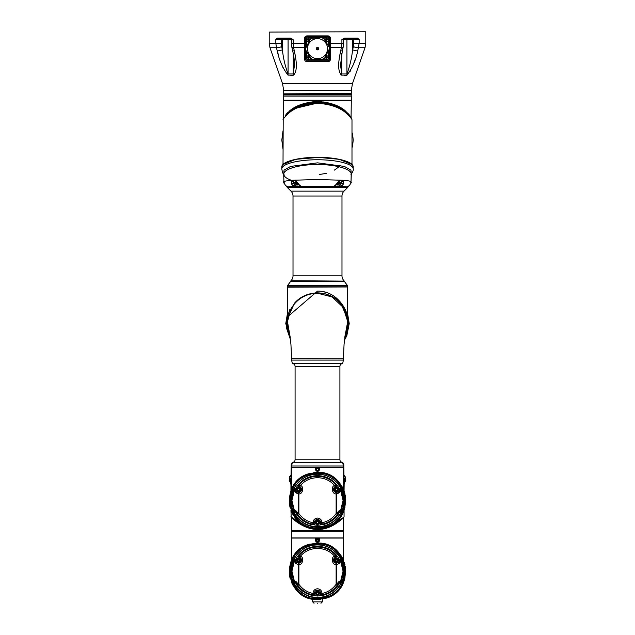 <?xml version="1.0" encoding="UTF-8"?>
<svg xmlns="http://www.w3.org/2000/svg" width="635" height="635" viewBox="0 0 635 635"><rect width="100%" height="100%" fill="white"/><g stroke="black" fill="none" stroke-linecap="round" stroke-linejoin="round"><path stroke-width="0.95" d="M322.913 57.063A10.001 10.001 0 0 1 309.086 54.062A10.001 10.001 0 0 1 312.087 40.235A10.001 10.001 0 0 1 325.914 43.236A10.001 10.001 0 0 1 322.913 57.063M310.197 39.473A11.724 11.724 0 0 1 312.174 38.203L321.794 37.743A11.724 11.724 0 0 1 323.89 38.814L329.097 46.919A11.724 11.724 0 0 1 329.208 49.26L324.802 57.825A11.724 11.724 0 0 1 322.826 59.095L313.206 59.563A11.724 11.724 0 0 1 311.11 58.483L305.903 50.387A11.724 11.724 0 0 1 305.792 48.038L310.197 39.473M305.459 59.309A1.722 1.722 0 0 1 305.427 58.999L307.149 60.722L306.991 61.643C305.498 61.492 304.689 60.682 304.546 59.222L304.554 38.306C304.721 36.814 305.538 36.012 307.007 35.885L307.149 36.576L305.427 38.306L305.427 58.999L304.546 59.222M305.427 43.204L291.386 43.204L291.386 39.473L293.092 39.473L290.751 38.783L278.13 38.783L275.836 39.473L277.558 38.1L290.362 38.1L293.092 39.473L293.592 47.76L294.346 50.863C295.886 58.92 298.267 69.469 293.656 75.113L287.988 75.113C282.718 68.207 279.138 60.127 277.257 50.863L276.439 47.76A3.453 0.778 -14.9 0 0 281.567 46.617L282.392 49.728C283.281 58.198 285.178 66.278 288.084 73.97L293.259 73.97L294.473 65.048L293.259 73.97A3.453 2.334 -113.1 0 0 293.656 75.113L291.703 75.605M290.695 38.783L291.386 39.473L282.392 39.473L282.392 49.728A3.453 0.778 -14.9 0 1 277.257 50.863L278.773 56.15M282.726 67.008L283.416 68.564M290.854 75.66L291.346 75.644M295.616 57.364L294.473 51.379M269.216 32.091L365.442 31.75L269.216 32.091L269.216 43.204L275.836 43.204L275.836 39.473L281.122 39.473A0.691 0.46 90 0 1 281.583 38.783M276.614 38.56L276.209 38.989M351.298 93.488L284.043 93.829L351.298 93.488L351.298 90.448L283.702 90.448L282.535 83.614L352.465 83.614L365.014 47.76L358.561 47.76A3.453 0.778 -165.1 0 1 353.433 46.617L353.878 39.473L352.608 39.473A0.691 0.46 90 0 0 352.147 38.783M307.007 35.885L327.993 35.885L327.851 36.576L307.149 36.576A1.722 1.722 0 0 0 305.57 37.624M308.737 58.031L308.737 58.571A3.35 1.675 180 0 1 308.324 58.571L307.578 57.825A3.35 1.675 -90 0 1 307.578 57.618A3.35 1.675 -90 0 1 307.578 57.412L308.324 56.666A3.35 1.675 0 0 1 308.737 56.666L309.483 57.412A3.35 1.675 90 0 1 309.491 57.618A3.35 1.675 90 0 1 309.483 57.825L308.943 57.825M310.444 57.364A1.929 1.929 0 0 1 308.531 59.547A1.929 1.929 0 0 1 306.602 57.618A1.929 1.929 0 0 1 309.467 55.928M326.676 58.031L326.676 58.571A3.35 1.675 180 0 1 326.263 58.571L325.517 57.825A3.35 1.675 -90 0 1 325.509 57.618A3.35 1.675 -90 0 1 325.517 57.412L326.263 56.666A3.35 1.675 0 0 1 326.676 56.666L327.422 57.412A3.35 1.675 90 0 1 327.422 57.618A3.35 1.675 90 0 1 327.422 57.825L326.882 57.825M325.565 55.912A1.929 1.929 0 0 1 328.398 57.618A1.929 1.929 0 0 1 324.572 57.999M326.676 40.1L326.676 40.64A3.35 1.675 180 0 1 326.263 40.64L325.517 39.886A3.35 1.675 -90 0 1 325.509 39.68A3.35 1.675 -90 0 1 325.517 39.473L326.263 38.727A3.35 1.675 0 0 1 326.676 38.727L327.422 39.473A3.35 1.675 90 0 1 327.422 39.68A3.35 1.675 90 0 1 327.422 39.886L326.882 39.886M324.556 39.941A1.929 1.929 0 0 1 326.469 37.751A1.929 1.929 0 0 1 328.398 39.68A1.929 1.929 0 0 1 325.533 41.37M308.737 40.1L308.737 40.64A3.35 1.675 180 0 1 308.324 40.64L307.578 39.886A3.35 1.675 -90 0 1 307.578 39.68A3.35 1.675 -90 0 1 307.578 39.473L308.324 38.727A3.35 1.675 0 0 1 308.737 38.727L309.483 39.473A3.35 1.675 90 0 1 309.491 39.68A3.35 1.675 90 0 1 309.483 39.886L308.943 39.886M309.435 41.394A1.929 1.929 0 0 1 306.602 39.68A1.929 1.929 0 0 1 310.428 39.299M308.316 39.314L308.745 39.314M308.166 39.894L308.166 39.473M308.745 40.045L308.316 40.045M308.896 39.473L308.896 39.894M326.255 39.314L326.684 39.314M326.104 39.894L326.104 39.473M326.684 40.045L326.255 40.045M326.834 39.473L326.834 39.894M326.255 57.253L326.684 57.253M326.104 57.833L326.104 57.404M326.684 57.983L326.255 57.983M326.834 57.404L326.834 57.833M308.316 57.253L308.745 57.253M308.166 57.833L308.166 57.404M308.745 57.983L308.316 57.983M308.896 57.404L308.896 57.833M328.533 46.196L328.533 39.68A2.072 2.072 0 0 0 326.469 37.616L308.531 37.616A2.072 2.072 0 0 0 306.467 39.68L306.467 46.728M306.467 51.102L306.467 57.618A2.072 2.072 0 0 0 308.531 59.69L326.469 59.69A2.072 2.072 0 0 0 328.533 57.618L328.533 50.57M278.13 38.783L277.558 38.1M290.751 38.783L290.362 38.1M357.092 38.798L344.249 38.783L341.908 39.473L344.638 38.1L357.441 38.1L359.164 39.473L356.87 38.783L357.441 38.1M344.249 38.783L344.638 38.1M353.417 38.783A0.691 0.46 90 0 1 353.878 39.473L359.164 39.473L359.164 43.204L357.743 50.863C355.846 60.158 352.266 68.239 347.012 75.113L341.344 75.113C336.717 69.39 339.122 58.936 340.654 50.863L341.408 47.76A3.453 0.865 13.5 0 0 343.122 47.419L343.614 39.473L341.908 39.473L341.908 43.204L343.614 43.204M328.009 61.643L327.851 60.722L307.149 60.722L327.851 60.722L329.573 58.999L329.573 47.53L341.408 47.76L341.908 43.204L330.446 43.204L330.454 59.222C330.319 60.682 329.501 61.484 328.009 61.643L306.991 61.643M340.654 50.863A3.453 0.865 13.5 0 0 342.384 50.53L343.122 47.419M341.344 75.113A3.453 2.334 -66.9 0 0 341.741 73.97L346.916 73.97C349.822 66.286 351.719 58.206 352.608 49.728L353.433 46.617M340.527 65L341.741 73.97L341.741 53.491M345.003 75.613L347.012 75.113A3.453 2.334 -113.1 0 0 346.916 73.97L346.916 39.473A0.691 0.484 90 0 1 347.401 38.783M357.743 50.863A3.453 0.778 -165.1 0 1 352.608 49.728L352.608 39.473L343.614 39.473L344.305 38.783M282.853 38.783A0.691 0.46 90 0 0 282.392 39.473L281.122 39.473L281.567 46.617M282.535 83.614L269.986 47.76L276.439 47.76L275.836 43.204L281.122 43.204M287.988 75.113A3.453 2.334 -66.9 0 1 288.084 73.97L288.084 39.473A0.691 0.484 90 0 0 287.599 38.783M294.346 50.863A3.453 0.865 166.5 0 1 292.616 50.53L292.616 50.53C293.576 55.189 294.227 57.134 294.473 65.048L294.473 65.048M305.427 47.53L293.592 47.76A3.453 0.865 166.5 0 1 291.878 47.419L292.616 50.53M350.044 71.572L350.631 70.501M353.941 62.857L354.394 61.627M354.814 60.452L355.394 58.745M344.249 75.66L344.726 75.644M340.527 51.379L339.392 57.317M339.296 57.991L339.011 60.523M329.573 47.53L329.573 38.306L327.851 36.576A1.722 1.722 0 0 1 329.573 38.306L330.446 38.306L330.446 43.204L329.573 43.204M328.509 60.587A1.722 1.722 0 0 0 329.573 58.999L330.454 59.222M327.993 35.885C329.462 36.005 330.279 36.814 330.446 38.306M299.728 185.357A2.072 1.246 130 0 1 298.998 185.174L301.363 186.317L333.502 186.317L335.272 185.357L339.455 180.372L342.582 180.269L317.5 179.499L292.433 180.269L295.545 180.372L299.728 185.357L301.498 186.317L297.013 186.444L292.933 185.69L291.362 183.761L291.814 180.316C286.575 180.753 283.972 181.221 283.988 181.729C284.543 184.221 285.425 185.698 286.631 186.158C287.504 186.817 289.774 187.134 293.441 187.119L293.299 187.111M334.947 187.111A2.072 1.46 -88.8 0 1 334.415 187.269L300.339 187.269L335.121 187.111M334.669 187.269L335.582 187.103M337.447 183.38L339.884 183.38A4.826 4.826 0 0 1 339.114 183.634L338.225 183.745L339.114 183.634M298.14 183.634L297.251 183.745L298.14 183.634M296.775 183.634L295.886 183.634A4.826 4.826 0 0 1 295.116 183.38L297.553 183.38M350.052 116.427L349.861 116.173C352.409 119.856 352.409 119.856 349.861 116.173L345.003 111.323A1.381 0.992 -51.5 0 1 345.043 112.149C349.512 116.229 351.83 118.753 351.988 119.729C351.798 118.729 349.488 116.197 345.043 112.149C338.471 106.982 329.287 104.037 317.5 103.307L318.572 103.33M320 103.426L321.548 103.568M325.834 104.18L327.906 104.6M333.304 106.085L335.145 106.736M336.733 107.378L338.058 107.966M339.82 108.839L341.36 109.688M349.194 115.983L350.893 118.094M351.965 119.69L351.766 118.975M342.551 108.744L341.392 108.014M339.804 107.101L337.907 106.14M336.74 105.616L335.478 105.085M333.335 104.299L327.652 102.719M325.731 102.338L323.048 101.918M321.778 101.767L319.595 101.568M317.548 101.481L317.5 101.481C329.39 102.219 338.542 105.219 344.948 110.498L349.639 115.332C351.838 118.57 351.838 118.57 349.639 115.332L350.345 116.324M351.068 117.443L351.298 100.592L283.702 100.592L283.496 118.547M349.623 115.316L348.75 114.205M348.194 113.562L347.647 112.966M351.885 164.473L339.265 159.314L317.5 157.313C297.998 157.25 281.384 161.75 281.805 167.029C281.313 161.949 298.426 157.385 317.5 157.52C336.574 157.385 353.687 161.949 353.195 167.029L353.195 169.021C353.671 164.06 337.034 159.71 317.5 159.766C297.958 159.71 281.337 164.052 281.805 169.021L281.805 169.021C282.972 175.141 283.258 172.903 284.051 174.633L283.797 174.276C283.956 176.578 286.528 178.602 291.536 180.332L291.505 180.348M351.298 100.592L283.702 100.592M342.86 180.269A2.072 1.564 90 0 1 341.297 182.285L340.828 182.626A2.072 0.857 25.5 0 0 343.638 183.761L343.186 180.316L341.035 182.285L342.582 180.269L343.186 180.316C348.099 180.681 350.71 181.15 351.012 181.729L351.203 174.276C351.838 169.164 336.01 164.441 317.5 164.528C298.934 164.457 283.226 169.14 283.797 174.276M298.569 183.888A2.072 0.913 149.3 0 1 297.712 183.65L296.894 182.285L293.973 182.285L295.116 182.285L293.973 182.285L292.433 180.269L291.814 180.316L293.759 182.285M351.298 100.251L283.702 100.251L283.702 96.107L351.298 96.107L351.298 100.251M298.236 184.404L296.053 184.404L293.703 182.285A2.072 1.564 -90 0 1 292.14 180.269M343.638 183.761L342.067 185.69A2.072 1.294 -127.8 0 1 339.836 183.904L336.764 184.404M351.298 95.972L283.702 95.972L283.702 94.798L351.298 94.798L351.163 96.107M351.298 93.972L351.298 94.663L283.702 94.663L283.702 93.972L351.298 93.972M317.5 103.307C305.681 104.045 296.497 106.998 289.957 112.149C285.496 116.221 283.178 118.745 283.012 119.729C283.194 118.737 285.504 116.213 289.957 112.149L287.091 114.633M285.901 115.88L286.353 115.387M292.41 110.442L293.648 109.68M295.18 108.839L296.95 107.966M296.966 107.958L316.428 103.33M344.948 110.498A1.381 1.024 -52.3 0 0 345.003 111.323C343.94 109.982 340.05 107.934 333.335 105.188C325.31 103.029 320.064 102.1 317.587 102.394C305.522 103.172 296.323 106.148 289.997 111.323A1.381 0.992 51.5 0 0 289.957 112.149M350.972 117.721L351.33 118.261M289.211 111.204L290.044 110.498A1.381 1.024 52.3 0 1 289.997 111.323L285.139 116.173C282.583 119.856 282.583 119.856 285.139 116.173L285.139 116.173A1.381 1.214 -142.3 0 0 285.361 115.332L290.052 110.498C296.489 105.212 305.641 102.203 317.5 101.481L317.452 101.481M349.861 116.173A1.381 1.214 142.3 0 1 349.639 115.332M315.42 101.568L314.246 101.663M313.19 101.767L307.348 102.719M301.665 104.299L299.625 105.045M298.252 105.616L297.116 106.132M293.608 108.014L292.457 108.736M288.226 112.101L287.314 113.006M286.806 113.57L286.266 114.189M285.361 115.332C283.162 118.57 283.162 118.57 285.361 115.332C283.162 118.57 283.162 118.57 285.361 115.332M283.797 174.323L284.028 170.148L290.647 166.41L317.54 162.846L344.376 166.418L350.98 170.156L351.203 174.323M295.116 183.38L295.116 182.285L293.973 182.285M300.053 187.111A2.072 1.46 88.8 0 0 300.585 187.269L293.568 187.119C287.171 186.873 287.742 186.65 295.291 186.436L296.053 184.404M342.067 185.69L339.709 186.436C347.258 186.65 347.829 186.873 341.432 187.119L341.701 187.111M341.471 182.285L338.106 182.285L337.288 183.65A2.072 0.913 30.7 0 1 336.431 183.888M291.362 183.761A2.072 0.857 -25.5 0 0 294.172 182.626L295.116 182.626M292.933 185.69A2.072 1.294 -52.2 0 0 295.164 183.904L295.172 183.404M338.947 184.404L339.709 186.436L333.605 186.317M339.455 180.372A2.072 1.349 90 0 1 338.28 182.269M335.272 185.357A2.072 1.246 50 0 0 336.002 185.174L337.288 183.65M298.998 185.174L297.712 183.65M295.545 180.372A2.072 1.349 90 0 0 296.72 182.269M300.585 187.269L299.879 187.111M293.648 187.119L301.696 187.158M341.352 187.119L334.415 187.269M295.116 182.285L297.013 182.285M295.886 183.634L296.569 183.745M348.067 326.382L347.472 316.913M347.258 315.992L347.067 315.277M346.773 314.309L346.512 313.499M346.25 312.785L345.726 311.475M345.099 310.102L344.781 309.467M335.312 298.537L334.129 297.736M326.819 294.291L324.842 293.735M317.873 292.838L317.04 292.846M339.495 302.125L341.185 304.014C335.558 297.037 327.66 293.314 317.5 292.838C307.721 293.283 300.037 296.759 294.434 303.284A1.381 0.691 41.3 0 0 294.402 303.887M341.178 304.594A1.381 0.651 140.5 0 0 341.185 304.014L347.988 320L344.741 337.677M346.702 333.002L347.813 328.351M347.242 315.952L347.067 315.301M346.885 314.666L344.638 309.189M344.146 308.292L343.408 307.078M342.773 306.118L342.376 305.554M342.003 305.054L336.486 299.41M324.866 293.735L330.787 295.862M330.819 295.878L336.201 299.196M347.297 286.972L287.496 287.187L287.496 316.881L317.5 291.116C336.534 290.846 346.678 308.927 347.488 316.794A1.722 1.699 168 0 0 347.528 317.151L347.528 317.167M347.488 316.794L347.543 317.238M326.85 292.664L323.961 291.846M346.805 335.709L344.44 340.304L349.234 323.533L347.504 313.214L349.234 323.533L346.829 335.645M312.174 293.306L310.499 293.648M305.673 295.212L304.475 295.743M295.537 302.093L294.434 303.284L287.084 319.381L290.258 337.677M290.084 309.729L289.75 310.42M289.195 311.65L288.949 312.269M288.544 313.341L288.234 314.269M288.139 314.587L287.623 316.484M287.695 316.198L288.06 314.857M288.147 314.563L288.346 313.928M305.157 295.434L306.316 294.95M286.869 325.485L287.623 330.565M288.203 332.7L289.401 335.891M344.916 336.439L347.75 321.627L343.098 307.284L332.113 296.958L317.5 293.203C305.752 293.616 296.886 298.879 290.901 308.983L287.203 322.612L290.084 336.439L287.012 322.461L290.997 308.983M289.822 309.594L287.576 316.5M345.734 312.491L348.004 323.802L345.535 335.026M287.496 313.222L285.766 323.533L290.56 340.304L285.766 323.533L287.496 313.214M289.925 186.952L287.147 186.952L289.925 186.952M347.504 286.837L287.496 286.837L347.504 286.837L347.504 285.829A0.691 0.691 0 0 0 347.369 285.417L344.44 281.511L290.56 281.511L287.631 285.417L347.369 285.417M287.496 286.837L287.496 285.829A0.691 0.691 0 0 1 287.631 285.417M302.355 187.301L287.147 187.301L290.989 191.143A6.898 6.898 0 0 1 293.013 196.024L293.013 275.844A6.898 6.898 0 0 1 290.989 280.718L290.6 281.115L344.4 281.115L290.989 280.718M290.989 191.143L344.011 191.143A6.898 6.898 0 0 0 341.987 196.024L293.013 196.024M293.013 275.844L341.987 275.844A6.898 6.898 0 0 0 344.011 280.718M332.645 187.301L347.853 187.301L345.075 186.952L347.853 186.952L348.98 185.745M287.147 187.301L286.869 186.825L288.639 186.825M344.011 191.143L347.853 187.301M341.987 275.844L341.987 196.024M290.6 281.115L344.4 281.115M351.02 181.435L351.298 174.212M283.012 130.842L281.805 140.049L283.012 149.257L281.805 140.049L283.012 130.842M319.397 174.49L326.501 173.339M334.407 170.109L340.9 165.386M352.504 147.042L353.195 140.049L352.504 133.04M352.52 146.979L353.195 140.049L352.52 133.12M317.5 358.719L291.632 358.719L317.5 358.719M319.397 469.432A1.897 1.897 0 0 1 317.5 471.329A1.897 1.897 0 0 1 315.603 469.432A1.897 1.897 0 0 1 317.5 467.535A1.897 1.897 0 0 1 319.397 469.432A1.897 1.897 0 0 0 317.5 467.535A1.897 1.897 0 0 0 315.603 469.432M294.727 491.188L296.735 491.792L296.966 491.403L296.735 491.792A1.381 0.452 -36.6 0 0 295.6 492.577L294.188 488.426A26.233 26.233 0 0 1 340.812 488.426L340.273 489.061L343.075 500.467L340.273 511.881L340.812 512.508A26.233 26.233 0 0 1 294.188 512.508L295.418 511.826L294.188 512.508L291.235 500.467L294.188 488.426L295.418 489.061C300.291 480.497 307.65 476.012 317.5 475.615C327.35 476.012 334.709 480.497 339.582 489.061L340.812 488.426L343.765 500.467L340.812 512.508L339.582 511.826C335.82 518.755 330.089 523.081 322.389 524.812C320.929 524.915 320.103 524.24 319.913 522.788L322.255 524.137L321.985 522.788C327.874 521.518 332.581 518.446 336.121 513.564L336.812 513.564L337.248 514.358L336.121 513.564L336.121 493.887L336.272 492.522L336.812 493.887L336.121 493.887C332.295 494.395 330.668 486.616 334.375 485.553L335.272 486.624L335.621 484.513L334.589 485.426C329.994 480.417 324.294 477.845 317.5 477.703C310.705 477.845 305.006 480.417 300.411 485.426L299.934 486.743A3.104 3.104 0 0 1 298.728 492.522L296.934 491.942A1.381 0.468 141.4 0 0 295.759 492.784L298.188 493.887L298.728 492.522L298.879 493.887C302.704 494.395 304.332 486.616 300.625 485.553M338.034 491.403L338.066 491.942L338.034 491.403L339.582 491.188L338.264 491.792A1.381 0.452 36.6 0 1 339.4 492.577L340.273 491.188L340.273 489.061L339.582 489.061L339.582 491.188L340.273 491.188M291.235 500.467L291.925 500.467L294.727 511.881L295.418 511.881C299.085 519.692 306.451 524.177 317.5 525.328C328.549 524.177 335.915 519.692 339.582 511.881L340.273 511.826C339.987 508.675 337.582 512.493 336.812 513.564L336.812 493.887L339.241 492.784A1.381 0.468 -141.4 0 0 338.066 491.942L336.272 492.522A3.104 3.104 0 0 1 335.066 486.743L334.375 485.553M297.172 491.522L298.387 491.847C301.038 490.95 301.442 489.45 299.593 487.339L300.411 485.426L299.379 484.513L299.379 487.22C298.22 486.331 298.045 485.275 298.863 484.06C303.871 478.592 310.086 475.782 317.5 475.639C324.914 475.782 331.129 478.592 336.137 484.06C336.955 485.275 336.78 486.331 335.621 487.22L335.272 486.624L335.407 487.339C333.558 489.45 333.962 490.95 336.613 491.847L337.828 491.522M300.26 489.736A1.897 1.897 0 0 1 298.236 491.323A1.897 1.897 0 0 1 296.513 489.133A1.897 1.897 0 0 1 298.537 487.545A1.897 1.897 0 0 1 300.26 489.736M338.511 489.434A1.897 1.897 0 0 1 336.613 491.331A1.897 1.897 0 0 1 334.716 489.434A1.897 1.897 0 0 1 336.613 487.537A1.897 1.897 0 0 1 338.511 489.434A1.897 1.897 0 0 0 336.613 487.537A1.897 1.897 0 0 0 334.716 489.434M319.318 523.081A1.897 1.897 0 0 1 315.603 522.542A1.897 1.897 0 0 1 317.77 520.668A1.897 1.897 0 0 1 319.318 523.081M343.368 489.18L343.368 467.36L319.572 467.36L319.572 469.432L317.5 471.495L315.428 469.432L315.428 467.36L291.632 467.36L291.632 489.18M306.284 474.639L317.5 472.051L328.724 474.639M343.964 500.467C344.218 486.156 331.581 473.908 317.5 474.139C303.427 473.916 290.798 486.108 291.036 500.467C290.655 514.969 303.324 527.256 317.5 527.066C331.66 527.24 344.329 515.017 343.964 500.467M318.246 469.86A0.865 0.865 0 0 0 317.5 468.567A0.865 0.865 0 0 0 316.754 469.86A0.865 0.865 0 0 0 318.246 469.86M299.053 489.974A0.865 0.865 0 0 0 298.521 488.585A0.865 0.865 0 0 0 297.577 489.744A0.865 0.865 0 0 0 299.053 489.974M337.36 489.863A0.865 0.865 0 0 0 336.613 488.569A0.865 0.865 0 0 0 335.867 489.863A0.865 0.865 0 0 0 337.36 489.863M317.746 521.716A0.865 0.865 0 0 0 316.659 522.748A0.865 0.865 0 0 0 318.095 523.169A0.865 0.865 0 0 0 317.746 521.716M317.27 521.573L316.548 522.264L316.778 523.232L317.73 523.51L318.452 522.827L318.222 521.859L317.27 521.573M336.121 488.569L335.621 489.434L336.121 490.291L337.114 490.291L337.614 489.434L337.114 488.569L336.121 488.569M298.029 488.506L297.402 489.275L297.751 490.204L298.736 490.363L299.363 489.593L299.014 488.664L298.029 488.506M313.015 522.542L314.396 522.542A3.104 3.104 0 0 1 317.5 519.438A3.104 3.104 0 0 1 320.604 522.542L321.985 522.542C321.699 519.835 320.207 518.343 317.5 518.057C314.793 518.343 313.301 519.835 313.015 522.542L312.745 524.137L314.396 522.788L313.015 522.788C307.126 521.518 302.419 518.446 298.879 513.564L298.879 493.887L298.188 493.887L298.188 513.564L298.879 513.564L297.751 514.358L298.188 513.564C297.347 512.405 295.029 508.691 294.727 511.826M340.273 511.826L339.582 511.826C340.312 509.095 338.161 513.215 337.248 514.358A24.146 24.146 0 0 1 322.255 524.137L322.389 524.812M295.418 511.826C294.696 509.095 296.847 513.231 297.751 514.358A24.146 24.146 0 0 0 312.745 524.137L312.61 524.812C304.911 523.081 299.18 518.755 295.418 511.826M321.985 522.542L319.913 522.542C318.302 519.43 316.698 519.43 315.087 522.542L314.396 522.542L315.087 522.788C314.897 524.24 314.071 524.915 312.61 524.812M317 468.567L316.508 469.432L317 470.289L318 470.289L318.492 469.432L318 468.567L317 468.567M317.5 473.226C348.377 472.361 354.608 518.763 326.176 526.55L317.5 527.963C287.671 529.272 279.622 483.449 308.618 474.71L317.5 473.226L317.5 474.139M326.573 527.375C356.267 518.811 348.821 471.17 317.5 472.321L308.435 473.813C278.789 482.298 286.107 529.979 317.492 528.868L326.573 527.375L326.176 526.55M313.801 472.559L319.992 472.432M324.89 473.305L325.731 473.543M326.684 473.853L332.93 476.901M334.153 477.742L335.074 478.449M341.066 484.973L342.463 487.315M344.297 491.577L345.059 494.284M345.345 495.673L345.638 497.816M345.702 502.618L345.551 504.158M345.019 507.063L343.503 511.691M343.424 511.889L342.924 512.969M339.804 517.969L335.724 522.216M327.938 526.867L325.049 527.844M320.802 528.677L318.429 528.852M317.492 528.868L312.253 528.376M309.967 527.844L308.983 527.55M307.967 527.209L303.435 525.121M299.188 522.137L297.91 520.986M293.243 515.112L291.465 511.612M290.084 507.492L289.806 506.286M289.735 505.928L289.282 502.356M289.346 497.975L290.703 491.569M292.735 486.958L293.64 485.418M294.291 484.449L295.545 482.775M298.26 479.877L301.323 477.401M302.831 476.425L303.522 476.012M307.642 474.099L310.015 473.329M316.754 469.003L317.333 468.582M319.572 467.36L315.428 467.36M291.632 483.068L290.941 484.711L290.941 490.895M290.941 510.294L291.203 517.239M301.069 523.605L290.941 516.699M333.05 524.256L343.805 517.239M343.368 481.52L344.154 484.148L344.059 490.895M344.059 510.294L344.059 516.699M344.059 484.711L343.368 483.068M291.655 517.938L291.632 530.82L343.368 530.82L343.368 517.922C343.114 517.549 332.399 529.59 318.079 529.439C303.705 529.757 292.386 518.216 291.655 517.938A0.691 0.691 -50.4 0 0 291.401 517.406L291.632 517.922M291.632 478.385L290.457 480.489L290.457 482.084L291.632 479.981M290.457 480.489L291.632 482.6M343.86 482.108L344.543 480.489L344.543 482.084L343.368 479.981M343.368 531.17L291.632 531.17L291.632 537.924L343.368 537.924L343.368 531.17M291.894 463.836L291.235 464.193L291.052 474.829M291.211 474.694L291.632 473.98M343.368 473.98L343.789 474.694M343.106 463.836L343.765 464.193L343.948 474.829M294.394 461.597L292.87 462.478M292.187 462.867L291.925 463.018A1.381 1.381 0 0 0 291.235 464.193M343.765 464.193A1.381 1.381 0 0 0 343.075 463.018L342.813 462.867M342.13 462.478L340.606 461.597M289.227 478.25L291.632 475.186M343.368 475.186L345.773 478.25M291.632 477.464L289.227 480.528L290.505 482.775M344.495 482.775L345.773 480.528L343.368 477.464M344.543 480.489L343.368 478.385M297.736 522.589L299.45 523.7M342.098 518.986L342.757 518.438M293.418 519.025L291.775 517.716M295.005 519.787A0.691 0.548 126 0 0 295.18 520.343L310.69 528.034M320.786 528.709L331.43 525.653L341.344 519.224M344.154 484.148L344.543 482.084M290.457 482.084L290.846 484.148L291.632 481.52M337.709 521.891L339.59 520.549C345.154 516.215 345.154 516.215 339.59 520.549A0.691 0.54 -126.4 0 0 339.765 519.994M333.835 524.359L333.161 524.74M333.121 524.764L330.486 526.105M328.208 527.066L326.779 527.558M324.223 528.225L323.707 528.328M322.532 528.526L321.405 528.661M310.229 527.923L304.197 525.74M293.338 518.954L292.783 518.525M295.18 520.343C289.917 516.279 289.917 516.279 295.18 520.343M290.846 484.148L290.941 484.727M337.852 521.327L334.74 523.296M319.397 540.131A1.897 1.897 0 0 1 317.5 542.028A1.897 1.897 0 0 1 315.603 540.131A1.897 1.897 0 0 1 317.5 538.234A1.897 1.897 0 0 1 319.397 540.131A1.897 1.897 0 0 0 317.5 538.234A1.897 1.897 0 0 0 315.603 540.131M294.727 561.896L296.735 562.499L296.966 562.11L296.735 562.499A1.381 0.452 -36.6 0 0 295.6 563.277L294.188 559.133A26.233 26.233 0 0 1 340.812 559.133L340.273 559.768L343.075 571.175L340.273 582.581L340.812 583.216A26.233 26.233 0 0 1 294.188 583.216L295.418 582.525L294.188 583.216L291.235 571.175L294.188 559.133L295.418 559.768C300.291 551.196 307.65 546.719 317.5 546.314C327.35 546.719 334.709 551.196 339.582 559.768L340.812 559.133L343.765 571.175L340.812 583.216L339.582 582.525C335.82 589.463 330.089 593.788 322.389 595.519C320.929 595.614 320.103 594.939 319.913 593.495L322.255 594.844L321.985 593.495C327.874 592.225 332.581 589.145 336.121 584.271L336.812 584.271L337.248 585.065L336.121 584.271L336.121 564.594L336.272 563.221L336.812 564.594L336.121 564.594C332.295 565.102 330.668 557.324 334.375 556.252L335.272 557.324L335.621 555.22L334.589 556.133C329.994 551.116 324.294 548.545 317.5 548.41C310.705 548.545 305.006 551.116 300.411 556.133L299.934 557.451A3.104 3.104 0 0 1 298.728 563.221L296.934 562.65A1.381 0.468 141.4 0 0 295.759 563.491L298.188 564.594L298.728 563.221L298.879 564.594C302.704 565.102 304.332 557.324 300.625 556.252M338.034 562.11L338.066 562.65L338.034 562.11L339.582 561.896L338.264 562.499A1.381 0.452 36.6 0 1 339.4 563.277L340.273 561.896L340.273 559.768L339.582 559.768L339.582 561.896L340.273 561.896M291.235 571.175L291.925 571.175L294.727 582.581L295.418 582.581C299.085 590.399 306.451 594.884 317.5 596.035C328.549 594.884 335.915 590.399 339.582 582.581L340.273 582.525C339.987 579.382 337.582 583.2 336.812 584.271L336.812 564.594L339.241 563.491A1.381 0.468 -141.4 0 0 338.066 562.65L336.272 563.221A3.104 3.104 0 0 1 335.066 557.451L334.375 556.252M297.172 562.229L298.387 562.554C301.038 561.658 301.442 560.149 299.593 558.046L300.411 556.133L299.379 555.22L299.379 557.927C298.22 557.03 298.045 555.982 298.863 554.768C303.871 549.299 310.086 546.489 317.5 546.346C324.914 546.489 331.129 549.299 336.137 554.768C336.955 555.982 336.78 557.03 335.621 557.927L335.272 557.324L335.407 558.046C333.558 560.149 333.962 561.658 336.613 562.554L337.828 562.229M300.26 560.435A1.897 1.897 0 0 1 298.236 562.031A1.897 1.897 0 0 1 296.513 559.84A1.897 1.897 0 0 1 298.537 558.244A1.897 1.897 0 0 1 300.26 560.435M338.511 560.133A1.897 1.897 0 0 1 336.613 562.031A1.897 1.897 0 0 1 334.716 560.133A1.897 1.897 0 0 1 336.613 558.244A1.897 1.897 0 0 1 338.511 560.133A1.897 1.897 0 0 0 336.613 558.244A1.897 1.897 0 0 0 334.716 560.133M319.318 593.788A1.897 1.897 0 0 1 315.603 593.249A1.897 1.897 0 0 1 317.77 591.368A1.897 1.897 0 0 1 319.318 593.788M315.428 540.131A2.072 2.072 0 0 0 317.5 542.203A2.072 2.072 0 0 0 319.572 540.131L317.5 542.203L315.428 540.131L315.428 538.067L291.632 538.067L291.632 559.887M306.284 545.346L317.5 542.758L328.724 545.346M343.964 571.175C344.218 556.863 331.581 544.608 317.5 544.838C303.427 544.624 290.798 556.808 291.036 571.175C290.655 585.668 303.324 597.964 317.5 597.765C331.66 597.948 344.329 585.724 343.964 571.175M318.246 540.568A0.865 0.865 0 0 0 317.5 539.274A0.865 0.865 0 0 0 316.754 540.568A0.865 0.865 0 0 0 318.246 540.568M299.053 560.681A0.865 0.865 0 0 0 298.521 559.284A0.865 0.865 0 0 0 297.577 560.443A0.865 0.865 0 0 0 299.053 560.681M337.36 560.57A0.865 0.865 0 0 0 336.613 559.276A0.865 0.865 0 0 0 335.867 560.57A0.865 0.865 0 0 0 337.36 560.57M317.746 592.423A0.865 0.865 0 0 0 316.659 593.447A0.865 0.865 0 0 0 318.095 593.876A0.865 0.865 0 0 0 317.746 592.423M317.27 592.28L316.548 592.963L316.778 593.931L317.73 594.217L318.452 593.527L318.222 592.558L317.27 592.28M336.121 559.276L335.621 560.133L336.121 560.999L337.114 560.999L337.614 560.133L337.114 559.276L336.121 559.276M298.029 559.205L297.402 559.983L297.751 560.911L298.736 561.07L299.363 560.292L299.014 559.364L298.029 559.205M313.015 593.249L314.396 593.249A3.104 3.104 0 0 1 317.5 590.145A3.104 3.104 0 0 1 320.604 593.249L321.985 593.249C321.699 590.542 320.207 589.05 317.5 588.764C314.793 589.05 313.301 590.542 313.015 593.249L312.745 594.844L314.396 593.495L313.015 593.495C307.126 592.225 302.419 589.145 298.879 584.271L298.879 564.594L298.188 564.594L298.188 584.271L298.879 584.271L297.751 585.065L298.188 584.271C297.347 583.113 295.029 579.398 294.727 582.525M340.273 582.525L339.582 582.525C340.312 579.803 338.161 583.922 337.248 585.065A24.146 24.146 0 0 1 322.255 594.844L322.389 595.519M295.418 582.525C294.696 579.803 296.847 583.938 297.751 585.065A24.146 24.146 0 0 0 312.745 594.844L312.61 595.519C304.911 593.788 299.18 589.463 295.418 582.525M321.985 593.249L319.913 593.249C318.302 590.129 316.698 590.129 315.087 593.249L314.396 593.249L315.087 593.495C314.897 594.939 314.071 595.614 312.61 595.519M317 539.274L316.508 540.131L317 540.996L318 540.996L318.492 540.131L318 539.274L317 539.274M317.5 543.933C348.377 543.068 354.608 589.463 326.176 597.257L317.5 598.67C287.671 599.972 279.622 554.149 308.618 545.417L317.5 543.933L317.5 544.838M326.573 598.075C356.267 589.51 348.821 541.877 317.5 543.028L308.435 544.512C278.789 553.006 286.107 600.686 317.492 599.575L326.573 598.075L326.176 597.257M313.801 543.266L319.992 543.131M324.89 544.005L325.731 544.251M326.684 544.56L332.93 547.608M334.153 548.449L335.074 549.148M341.066 555.681L342.463 558.014M344.297 562.285L345.059 564.983M345.345 566.38L345.638 568.523M345.702 573.326L345.551 574.865M345.019 577.771L343.511 582.39M343.424 582.589L342.924 583.676M339.804 588.677L335.724 592.915M327.938 597.575L325.049 598.543M320.802 599.376L318.429 599.559M317.492 599.575L312.253 599.083M309.967 598.551L308.983 598.257M307.967 597.916L303.435 595.828M299.188 592.844L297.91 591.685M293.243 585.819L291.465 582.319M290.084 578.191L289.806 576.993M289.735 576.628L289.282 573.064M289.346 568.682L290.703 562.277M292.735 557.665L293.64 556.125M294.291 555.157L295.545 553.482M298.26 550.577L301.323 548.108M302.831 547.132L303.522 546.719M307.642 544.798L310.015 544.036M315.428 538.067L319.572 538.067L319.572 540.131M343.368 559.88L343.368 538.067L319.572 538.067M317.5 603.25C313.404 603.25 313.404 603.25 317.5 603.25C313.404 603.25 313.404 603.25 317.5 603.25C321.596 603.25 321.596 603.25 317.5 603.25C321.596 603.25 321.596 603.25 317.5 603.25M318.159 49.681A1.222 1.222 0 0 1 316.468 49.308A1.222 1.222 0 0 1 316.841 47.625A1.222 1.222 0 0 1 318.532 47.99A1.222 1.222 0 0 1 318.159 49.681C316.373 49.871 315.92 49.173 316.825 47.601C318.627 47.434 319.08 48.133 318.175 49.697M317.198 48.181A0.556 0.556 0 0 0 317.032 48.951A0.556 0.556 0 0 0 317.802 49.117A0.556 0.556 0 0 0 317.968 48.347A0.556 0.556 0 0 0 317.198 48.181M365.784 32.091L365.784 43.204L353.878 43.204M293.259 53.491L293.259 73.97M304.554 38.306L305.427 38.306M339.828 183.404L339.836 183.904L340.828 182.626L339.884 182.626M317.5 157.52L295.735 159.314L283.115 164.473M317.5 157.313L317.5 157.313C337.002 157.25 353.616 161.75 353.195 167.029M297.013 186.444L297.013 184.412M337.987 186.444L337.987 184.412M347.504 313.817L348.813 327.112L344.495 339.757M290.505 339.757L286.187 327.112L287.496 313.817M283.702 181.578L284.083 182.578M284.178 183.007L283.702 182.578M347.504 285.829L287.496 285.829M346.361 186.825L348.131 186.825M350.536 183.785L350.822 183.007M350.917 182.578L351.012 181.578M283.012 148.471L283.012 131.739M351.988 131.739L351.988 148.471M319.135 469.432C318.048 471.376 316.952 471.376 315.865 469.432C316.952 467.487 318.048 467.487 319.135 469.432M298.863 484.06L299.379 484.513A24.146 24.146 0 0 1 335.621 484.513L336.137 484.06M291.925 500.467L294.727 489.061L295.418 489.061L295.418 491.188L296.966 491.403M299.998 489.696C298.617 491.442 297.537 491.268 296.767 489.172C298.156 487.426 299.228 487.601 299.998 489.696M338.257 489.434C337.161 491.379 336.074 491.379 334.978 489.434C336.074 487.489 337.161 487.489 338.257 489.434M319.072 523.01C317.476 524.566 316.428 524.256 315.928 522.081C317.524 520.525 318.572 520.835 319.072 523.01M296.513 489.133A1.897 1.897 0 0 1 298.537 487.545A1.897 1.897 0 0 1 300.284 489.434M315.682 522.01A1.897 1.897 0 0 1 319.397 522.542M343.765 500.467L343.075 500.467M317.5 527.066L317.5 527.963M308.618 474.71L308.435 473.813M339.916 459.772C340.066 461.407 340.963 462.328 342.59 462.534L292.41 462.534C294.037 462.328 294.934 461.407 295.084 459.772L339.916 459.772L339.916 366.3L295.084 366.3C294.934 364.665 294.037 363.744 292.41 363.545L342.709 363.458L292.291 363.458L291.632 360.093L343.368 360.093L342.709 363.458M343.368 360.093L343.368 358.854L291.767 358.719M291.767 467.36L343.368 467.225L343.368 465.979L291.632 465.979L292.291 462.613L342.709 462.613L343.368 465.979M319.135 540.131C318.048 542.076 316.952 542.076 315.865 540.131C316.952 538.186 318.048 538.186 319.135 540.131M298.863 554.768L299.379 555.22A24.146 24.146 0 0 1 335.621 555.22L336.137 554.768M291.925 571.175L294.727 559.768L295.418 559.768L295.418 561.896L296.966 562.11M299.998 560.395C298.617 562.142 297.537 561.975 296.767 559.88C298.156 558.133 299.228 558.3 299.998 560.395M338.257 560.133C337.161 562.086 336.074 562.086 334.978 560.133C336.074 558.189 337.161 558.189 338.257 560.133M319.072 593.709C317.476 595.265 316.428 594.955 315.928 592.78C317.524 591.225 318.572 591.534 319.072 593.709M296.513 559.84A1.897 1.897 0 0 1 298.537 558.244A1.897 1.897 0 0 1 300.284 560.133M315.682 592.709A1.897 1.897 0 0 1 319.397 593.249M343.765 571.175L343.075 571.175M317.5 597.765L317.5 598.67M308.618 545.417L308.435 544.512M312.674 599.154L312.674 601.869L322.326 601.869L320.953 603.25M283.702 93.488L283.702 90.448M351.298 90.448L352.465 83.614M340.527 65.048L342.384 50.53M291.386 43.204L291.878 47.419M365.784 43.204L365.014 47.76M269.986 47.76L269.216 43.204M351.988 164.481L351.988 119.729M339.884 183.38L339.884 182.285M283.012 164.481L283.21 119.007M351.298 117.824L351.504 118.547M281.805 167.029L281.805 169.021M351.203 174.276L350.949 174.633C352.806 171.942 353.56 170.077 353.195 169.021M333.304 187.158L341.559 187.119C345.226 187.134 347.496 186.817 348.369 186.158C349.575 185.698 350.456 184.221 351.012 181.729M336.002 185.174L333.637 186.317M299.418 187.103L300.363 187.269M347.504 287.187L347.504 316.881M286.869 186.825L286.02 185.745M284.464 183.785L283.845 183.007M351.298 182.578L351.155 183.007M283.909 181.435L283.702 174.212M289.647 333.986L290.933 344.353L291.632 358.719M343.368 358.719L344.067 344.313L345.353 333.986M291.632 467.225L291.632 465.979M295.084 459.772L295.084 366.3M291.632 358.854L291.632 360.093M339.916 366.3C340.066 364.665 340.963 363.744 342.59 363.545M291.632 474.377L289.552 476.734L289.227 480.528M345.773 480.528L345.67 477.353L343.368 474.377M343.368 517.922L343.614 517.398M312.674 601.869L314.047 603.25M322.326 599.154L322.326 601.869"/></g></svg>
